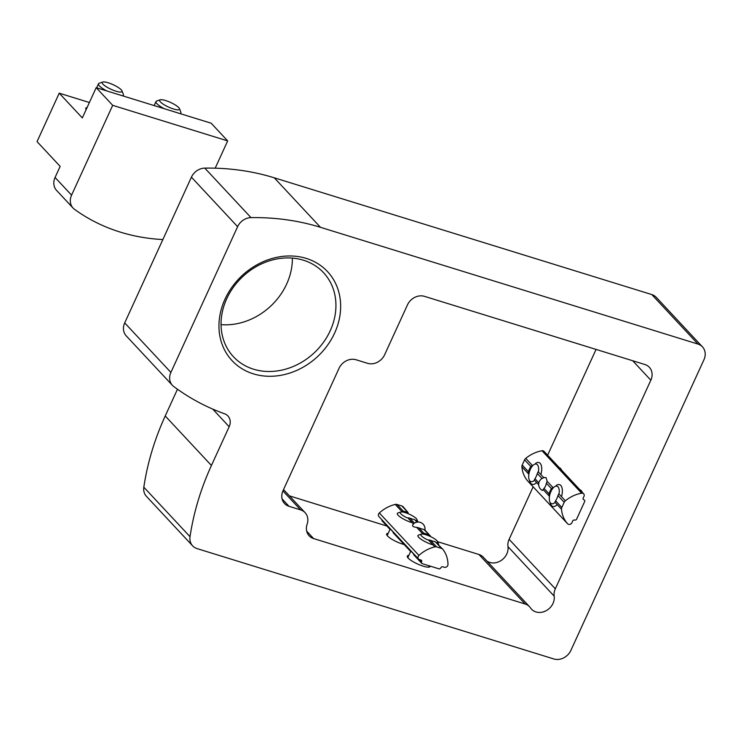 <?xml version="1.0" encoding="UTF-8"?>
<svg xmlns="http://www.w3.org/2000/svg" width="741" height="741" viewBox="0 0 741 741"><rect width="100%" height="100%" fill="white"/><g stroke="black" fill="none" stroke-linecap="round" stroke-linejoin="round"><path stroke-width="1.11" d="M237.62 226.681L170.893 372.417A13.69 11.615 137 0 0 172.384 385.32A13.69 11.615 137 0 0 173.69 386.487A260.137 220.605 137 0 0 224.606 413.802A11.411 9.679 137 0 1 227.932 415.97A11.411 9.679 137 0 1 229.173 426.723L211.426 465.487A260.137 220.605 137 0 0 190.02 536.697A13.69 11.615 137 0 0 192.632 545.848A13.69 11.615 137 0 0 197.097 548.618L553.833 658.953A13.69 11.615 137 0 0 570.876 650.403L703.95 359.746A13.69 11.615 137 0 0 702.459 346.853A13.69 11.615 137 0 0 697.994 344.083L320.464 227.311A260.137 220.605 137 0 0 251.004 217.622A13.69 11.615 137 0 0 237.62 226.681L191.419 177.173L124.701 322.909A13.69 11.615 137 0 0 126.183 335.803L172.384 385.32M177.47 389.238L165.224 415.979A260.137 220.605 137 0 0 143.819 487.189A13.69 11.615 137 0 0 146.431 496.34L192.632 545.848M702.459 346.853L656.267 297.336A13.69 11.615 137 0 0 651.802 294.566L274.272 177.803A260.137 220.605 137 0 0 204.812 168.114A13.69 11.615 137 0 0 191.419 177.173M356.088 359.765A13.69 11.615 137 0 0 339.045 368.314L283.043 490.635A13.69 11.615 137 0 0 284.535 503.528A13.69 11.615 137 0 0 288.999 506.298L300.633 509.901A13.69 11.615 137 0 1 305.097 512.67A13.69 11.615 137 0 1 307.117 524.23A13.69 11.615 137 0 0 309.136 535.799A13.69 11.615 137 0 0 313.6 538.568L525.11 603.989A13.69 11.615 137 0 1 529.574 606.759A13.69 11.615 137 0 1 530.537 607.972A13.69 11.615 137 0 0 531.51 609.185A13.69 11.615 137 0 0 546.525 610.491A13.69 11.615 137 0 0 554.166 596.116A13.69 11.615 137 0 1 555.315 588.826L650.839 380.189A13.69 11.615 137 0 0 649.348 367.286A13.69 11.615 137 0 0 644.883 364.516L424.5 296.354A13.69 11.615 137 0 0 407.457 304.912L384.625 354.763A13.69 11.615 137 0 1 367.582 363.322L356.088 359.765M559.233 467.627A12.551 5.984 107.2 0 1 561.595 470.165M579.86 489.736A12.551 5.984 107.2 0 1 582.222 492.274M486.976 561.104A13.69 11.615 137 0 0 501.407 560.298A13.69 11.615 137 0 0 507.965 546.608A13.69 11.615 137 0 1 509.113 539.318L533.149 486.818M547.627 455.196L596.06 349.419M529.574 606.759L483.373 557.251A13.69 11.615 137 0 0 478.908 554.481L525.11 603.989M404.169 544.524A12.551 2.908 -155.4 0 1 391.98 539.309A12.551 2.908 -155.4 0 1 386.635 533.992A12.551 2.908 -155.4 0 1 388.182 533.363M430.141 566.105A12.551 2.908 -155.4 0 1 430.086 566.541A12.551 2.908 -155.4 0 1 417.47 563.957A12.551 2.908 -155.4 0 1 407.263 556.093A12.551 2.908 -155.4 0 1 408.8 555.472M289.416 495.868L386.895 526.017M437.57 541.69L478.908 554.481M224.995 299.169A65.264 55.343 -43 0 1 330.097 274.605A65.264 55.343 -43 0 1 284.322 374.594A65.264 55.343 -43 0 1 224.995 299.169M226.746 298.706A61.614 52.25 -43 0 1 323.53 272.669A61.614 52.25 -43 0 1 314.138 352.911A61.614 52.25 -43 0 1 233.443 356.736A61.614 52.25 -43 0 1 226.746 298.706M292.371 258.09A61.614 52.25 -43 0 1 221.05 324.641M436.56 542.579A9.17 2.121 24.6 0 0 437.523 541.56A9.17 2.121 24.6 0 0 436.912 540.689A9.17 2.121 24.6 0 0 428.956 535.882A9.17 2.121 24.6 0 0 421.323 534.141L418.489 535.104A11.411 2.64 24.6 0 0 417.933 535.539A11.411 2.64 24.6 0 0 422.379 540.124A11.411 2.64 24.6 0 0 433.013 544.885M438.728 544.885A11.411 2.64 24.6 0 0 438.644 544.329L437.523 541.56M421.323 534.141A9.17 2.121 24.6 0 0 427.548 539.874M415.942 520.469A9.17 2.121 24.6 0 0 416.896 519.45A9.17 2.121 24.6 0 0 416.285 518.589A9.17 2.121 24.6 0 0 408.328 513.772A9.17 2.121 24.6 0 0 400.696 512.04L397.861 513.004A11.411 2.64 24.6 0 0 397.306 513.439A11.411 2.64 24.6 0 0 401.752 518.024A11.411 2.64 24.6 0 0 412.394 522.785M400.696 512.04A9.17 2.121 24.6 0 0 406.92 517.764M559.112 493.358A9.17 4.372 -72.8 0 0 554.296 486.902A9.17 4.372 -72.8 0 0 550.971 491.413A9.17 4.372 -72.8 0 0 549.748 501.62L550.517 503.834A11.411 5.437 -72.8 0 0 552.795 506.446A11.411 5.437 -72.8 0 0 557.213 504.64M561.502 496.683A11.411 5.437 -72.8 0 0 559.538 484.642A11.411 5.437 -72.8 0 0 556.185 485.512M549.748 501.62A9.17 4.372 -72.8 0 0 554.907 502.491M538.494 471.257A9.17 4.372 -72.8 0 0 533.677 464.802A9.17 4.372 -72.8 0 0 530.343 469.303A9.17 4.372 -72.8 0 0 529.12 479.52L529.889 481.724A11.411 5.437 -72.8 0 0 532.168 484.336A11.411 5.437 -72.8 0 0 536.586 482.539M540.874 474.583A11.411 5.437 -72.8 0 0 538.911 462.541A11.411 5.437 -72.8 0 0 535.558 463.412M529.12 479.52A9.17 4.372 -72.8 0 0 534.28 480.39M424.565 529.713L430.438 536.021L423.732 529.361A6.271 1.454 -155.4 0 1 418.813 527.842L416.646 527.342C412.7 526.99 411.653 525.86 413.487 523.952M418.813 527.842L423.88 533.27L422.435 533.548L416.646 527.342M417.424 522.062L414.654 519.636A9.429 2.186 -155.4 0 1 409.736 518.116L414.423 523.137M442.868 549.34A31.946 27.093 -43 0 1 447.981 564.392A2.742 2.325 -43 0 1 444.313 567.263L442.71 566.763A1.371 1.158 -43 0 0 441.182 567.319L440.45 568.273A1.371 1.158 -43 0 1 438.931 568.829L422.203 563.651A1.371 1.158 -43 0 1 421.499 562.41L421.712 561.298A1.371 1.158 -43 0 0 421.008 560.057L419.397 559.557A2.742 2.325 -43 0 1 418.952 555.417A31.946 27.093 -43 0 1 434.865 546.867A3.649 3.094 -43 0 1 436.606 546.904L441.525 548.423A3.649 3.094 -43 0 1 442.72 549.164A3.649 3.094 -43 0 1 442.868 549.34M390.211 529.565L382.152 520.932A1.371 1.158 -43 0 1 381.902 519.969L381.93 519.812M418.508 559.001L378.91 516.57A2.742 2.325 -43 0 1 379.346 512.976A31.946 27.093 -43 0 1 395.268 504.426A3.649 3.094 -43 0 1 397.009 504.473L401.928 505.992A3.649 3.094 -43 0 1 403.113 506.733A3.649 3.094 -43 0 1 403.271 506.909M413.441 523.906L407.698 517.755L409.736 518.116M397.009 504.473L403.252 511.16L401.807 511.447L395.268 504.426M403.252 511.16A9.429 2.186 -155.4 0 1 408.171 512.679L403.113 506.733M423.88 533.27A9.429 2.186 -155.4 0 1 428.798 534.789M434.865 546.867L428.326 539.856L430.364 540.217L436.606 546.904M442.72 549.164L435.282 541.736A9.429 2.186 -155.4 0 1 430.364 540.217M544.033 488.412L542.366 490.459A6.845 6.845 0 0 1 546.024 477.556L547.136 481.289L546.395 483.234A6.271 2.992 107.2 0 1 544.033 488.412L549.09 493.839L549.062 495.914L543.273 489.708M547.136 481.289L552.916 487.485L551.461 488.662A9.429 4.492 107.2 0 0 549.09 493.839M543.829 477.75L538.179 471.693L537.327 473.508A9.429 4.492 107.2 0 1 534.956 478.686L538.837 482.845M565.355 500.805A31.946 27.093 -43 0 1 581.629 493.2A2.742 2.325 -43 0 1 583.964 496.396L583.186 498.091A1.371 1.158 -43 0 0 583.5 499.527L584.353 500.101A1.371 1.158 -43 0 1 584.668 501.537L576.609 519.154A1.371 1.158 -43 0 1 575.22 520.062L574.108 520.034A1.371 1.158 -43 0 0 572.728 520.942L571.95 522.637A2.742 2.325 -43 0 1 567.625 523.776A31.946 27.093 -43 0 1 561.493 509.234A3.649 3.094 -43 0 1 561.826 507.483L564.188 502.305A3.649 3.094 -43 0 1 565.355 500.805L558.807 493.793L557.945 495.609A9.429 4.492 107.2 0 1 555.574 500.786L561.826 507.483M567.643 523.794L528.046 481.354A2.742 2.325 -43 0 1 528.027 481.335A31.946 27.093 -43 0 1 521.896 466.793A3.649 3.094 -43 0 1 522.22 465.042L524.591 459.865A3.649 3.094 -43 0 1 525.749 458.373A31.946 27.093 -43 0 1 542.032 450.76A2.742 2.325 -43 0 1 544.07 451.38L583.667 493.812M538.67 484.771L534.326 480.122L534.956 478.686M522.22 465.042L528.472 471.739L528.435 473.805L521.896 466.793M525.749 458.373L532.297 465.385L530.843 466.561A9.429 4.492 107.2 0 0 528.472 471.739M561.493 509.234L554.953 502.222L555.574 500.786M215.186 168.179L227.672 140.901L211.176 123.219L96.191 87.651L112.688 105.333L71.571 195.152A13.69 11.615 137 0 0 73.053 208.054A13.69 11.615 137 0 0 74.471 209.295A205.368 174.163 137 0 0 162.863 239.547M96.191 87.651L82.325 117.93L59.224 93.171L37.05 141.614L60.151 166.373L55.066 177.47L71.571 195.152M73.053 208.054L56.557 190.372A13.69 11.615 -43 0 1 55.066 177.47M227.672 140.901L112.688 105.333M89.392 102.508L59.224 93.171M86.141 109.603A15.061 3.483 -155.4 0 1 85.826 108.177A15.061 3.483 -155.4 0 1 87.114 107.473M160.213 99.822A10.893 2.519 24.6 0 0 168.531 107.065A10.893 2.519 24.6 0 0 179.452 108.631A10.893 2.519 24.6 0 0 178.729 107.602A10.893 2.519 24.6 0 0 169.281 101.888A10.893 2.519 24.6 0 0 160.213 99.822L156.675 101.026A13.69 3.168 24.6 0 0 155.999 101.554A13.69 3.168 24.6 0 0 164.187 108.686M179.924 113.549A13.69 3.168 24.6 0 0 180.897 112.947A13.69 3.168 24.6 0 0 180.86 112.104L179.452 108.631M102.721 82.047A10.893 2.519 24.6 0 0 111.039 89.281A10.893 2.519 24.6 0 0 121.959 90.847A10.893 2.519 24.6 0 0 121.237 89.818A10.893 2.519 24.6 0 0 111.789 84.103A10.893 2.519 24.6 0 0 102.721 82.047L99.183 83.251A13.69 3.168 24.6 0 0 98.507 83.77A13.69 3.168 24.6 0 0 106.704 90.902M122.432 95.774A13.69 3.168 24.6 0 0 123.404 95.172A13.69 3.168 24.6 0 0 123.367 94.32L121.959 90.847M124.701 322.909L170.893 372.417M212.704 409.069L229.173 426.723M165.224 415.979L211.426 465.487M143.819 487.189L190.02 536.697M651.802 294.566L697.994 344.083M274.272 177.803L320.464 227.311M204.812 168.114L251.004 217.622M632.703 360.756L650.839 380.189M509.113 539.318L555.315 588.826M507.965 546.608L554.166 596.116M306.681 531.149L313.6 538.568M282.914 490.913L300.633 509.901M282.08 498.888L288.999 506.298M414.654 519.636L416.979 522.127M381.902 519.969L421.499 562.41M379.346 512.976L418.952 555.417M401.928 505.992L408.171 512.679M435.282 541.736L441.525 548.423M420.369 559.853L421.712 561.298M546.395 483.234L551.461 488.662M537.327 473.508L541.995 478.51M542.032 450.76L581.629 493.2M528.027 481.335L567.625 523.776M524.591 459.865L530.843 466.561M557.945 495.609L564.188 502.305M283.534 489.56L305.097 512.67M428.548 567.171L429.169 565.809M407.8 557.667L410.644 551.461M387.173 535.567L390.016 529.361M416.896 519.45L417.933 522.025M581.889 491.552L581.426 491.413M561.261 469.451L560.798 469.312M393.082 532.64L410.829 551.665M413.7 554.74L421.759 563.373M424.899 530.074A6.845 6.845 0 0 0 412.922 524.461M180.535 113.743L180.897 112.947M154.156 105.583L155.999 101.554M123.043 95.959L123.404 95.172M96.663 87.799L98.507 83.77"/></g></svg>
